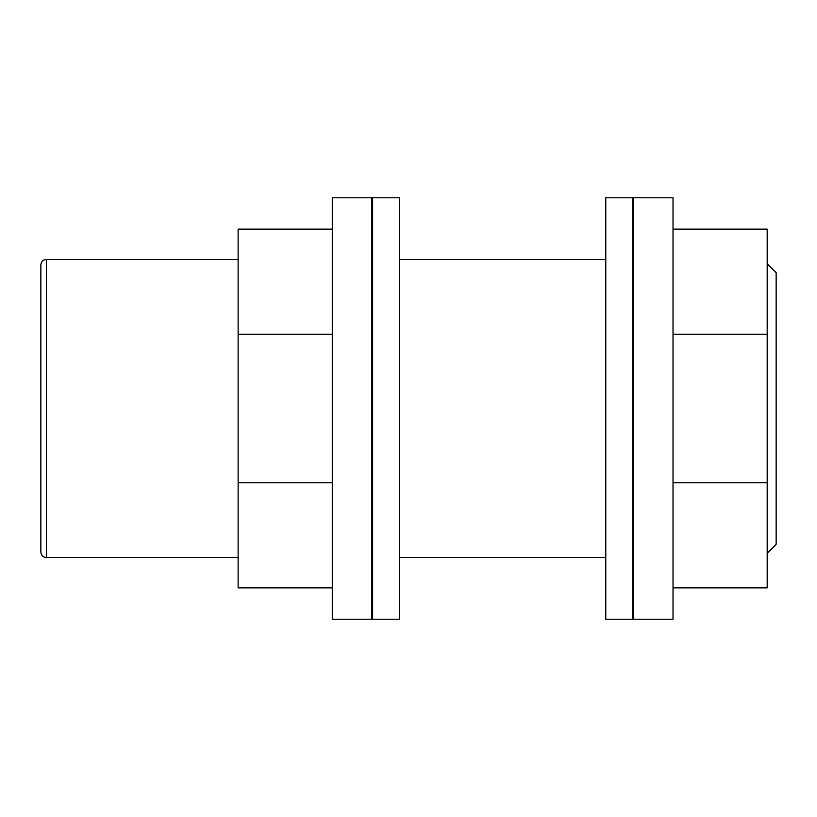 <?xml version="1.0" encoding="UTF-8"?>
<svg xmlns="http://www.w3.org/2000/svg" width="817" height="817" viewBox="0 0 817 817"><rect width="100%" height="100%" fill="white"/><g stroke="black" fill="none" stroke-linecap="round" stroke-linejoin="round"><path stroke-width="1.23" d="M40.85 290.862L40.85 408.5M633.573 197.775L633.573 619.225L673.024 619.225L673.024 197.775L633.573 197.775M40.85 264.974L40.85 552.026C41.177 555.397 43.025 557.245 46.395 557.572L46.395 259.428C43.025 259.755 41.177 261.603 40.85 264.974M332.284 587.842L238.125 587.842L238.125 229.158L332.284 229.158M238.125 259.428L46.395 259.428M605.775 259.428L399.533 259.428M605.775 197.775L605.775 619.225L632.675 619.225L632.675 197.775L605.775 197.775M399.533 197.775L399.533 619.225L372.634 619.225L372.634 197.775L399.533 197.775M372.634 206.742L371.735 206.742M371.735 197.775L371.735 619.225L332.284 619.225L332.284 197.775L371.735 197.775M332.284 482.786L238.125 482.786M332.284 334.214L238.125 334.214M633.573 206.742L632.675 206.742M673.024 587.842L767.183 587.842L767.183 229.158L673.024 229.158M767.183 263.717L776.15 272.694L776.15 544.306L767.183 553.283M767.183 334.214L673.024 334.214M767.183 482.786L673.024 482.786M238.125 557.572L46.395 557.572M605.775 557.572L399.533 557.572M372.634 610.258L371.735 610.258M633.573 610.258L632.675 610.258"/></g></svg>
